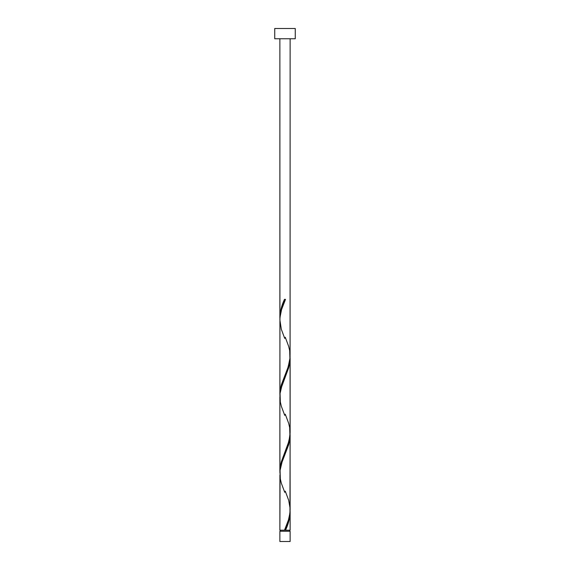 <?xml version="1.0" encoding="UTF-8"?>
<svg xmlns="http://www.w3.org/2000/svg" width="570" height="570" viewBox="0 0 570 570"><rect width="100%" height="100%" fill="white"/><g stroke="black" fill="none" stroke-linecap="round" stroke-linejoin="round"><path stroke-width="0.85" d="M279.87 531.24L279.87 541.5L290.13 541.5L290.13 531.24L279.87 531.24L290.13 531.24L290.13 541.5L279.87 541.5L279.87 531.24M280.383 530.214L280.383 531.24L280.383 530.214M289.617 531.24L289.617 530.214L289.617 531.24M274.74 28.5L274.74 38.76L295.26 38.76L295.26 28.5L274.74 28.5L274.74 38.76L295.26 38.76L295.26 28.5L274.74 28.5M279.927 319.15L279.87 38.76L279.87 317.369L280.319 312.232L281.58 307.088L284.487 299.364L285.513 299.364L281.559 309.588L279.956 317.625L279.87 394.319L281.373 384.714L288.199 366.852L290.073 357.625L290.13 38.76L290.094 354.483M286.304 528.283L285.513 530.214L290.13 530.214L290.13 512.209L289.147 519.926L286.304 528.283M290.073 433.478L290.13 509.744C289.745 516.577 287.864 523.395 284.487 530.214L279.87 530.214L284.487 530.214L288.441 519.99L289.945 513.043L290.13 435.259L288.627 444.864L281.801 462.726L280.084 470.193L279.87 530.214L279.906 475.095M279.927 473.05L279.87 396.784L279.87 471.269L281.373 461.664L289.011 441.045L290.13 432.794L290.13 358.309L288.627 367.914L280.989 388.533L280.084 393.243L279.906 398.145M290.073 510.428L290.13 530.214L285.513 530.214C288.356 524.208 289.895 518.201 290.13 512.209L290.102 510.976M285.257 491.133L288.677 500.289L290.094 508.383M290.073 356.528L290.094 431.433M279.927 396.1L279.906 321.195M285 530.214L285.513 530.214L285 530.214M284.487 299.364L285.513 299.364L284.487 299.364C281.644 305.37 280.105 311.377 279.87 317.369L279.899 318.602M285.257 337.233L288.677 346.389L289.674 350.664L289.938 359.214L287.886 367.764L281.323 384.864L280.326 389.139L279.899 395.551M285.257 414.183L288.677 423.339L289.674 427.614L289.938 436.164L287.886 444.714L281.323 461.814L280.326 466.089L279.899 472.501M284.986 529.017L284.487 530.214M284.743 492.345L281.323 483.189L280.326 478.914L280.062 470.364L282.114 461.814L288.677 444.714L289.674 440.439L290.102 434.026M284.743 415.395L281.323 406.239L280.326 401.964L280.062 393.414L282.114 384.864L288.677 367.764L289.674 363.489L290.102 357.077M284.743 338.445L281.323 329.289L279.87 319.834C280.255 313.001 282.136 306.183 285.513 299.364L285.014 300.561"/></g></svg>
